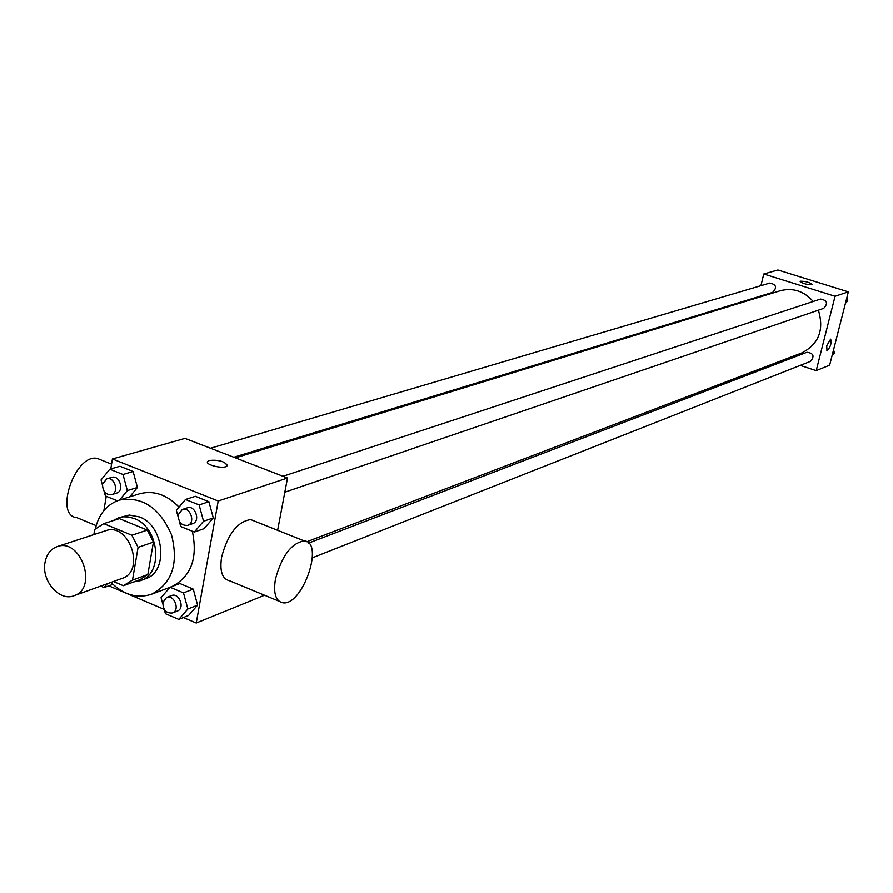 <?xml version="1.0" encoding="UTF-8"?>
<svg xmlns="http://www.w3.org/2000/svg" width="893" height="893" viewBox="0 0 893 893"><rect width="100%" height="100%" fill="white"/><g stroke="black" fill="none" stroke-linecap="round" stroke-linejoin="round"><path stroke-width="1.34" d="M44.996 562.635C46.514 554.386 50.566 549.05 57.13 546.616C80.828 537.452 98.33 588.375 74.007 595.709C59.563 601.77 41.379 580.93 44.996 562.635M57.13 546.616L105.675 530.732C129.016 521.724 145.994 571.152 122.062 578.396L74.007 595.709M113.467 581.499L123.334 585.685L132.499 580.07L138.08 547.376L131.896 535.242L103.767 523.644L94.714 529.404L93.854 534.594M131.896 535.242L147.3 530.074L119.349 518.621L103.767 523.644M147.3 530.074L153.429 542.084L138.08 547.376M124.652 585.25L140.022 579.635L147.836 574.5L153.429 542.084M133.883 581.879L140.413 580.629C163.821 573.764 159.322 527.261 134.263 518.532L128.648 516.958L123.055 516.801L118.78 517.683L112.864 520.708M118.78 517.683L129.284 515.06L139.364 516.88C164.379 525.564 168.833 571.922 145.47 578.776L140.413 580.629M147.836 574.5L132.499 580.07M95.372 528.712C98.944 513.955 106.892 504.422 119.204 500.113C142.154 496.05 159.579 507.592 171.501 534.762C178.801 563.505 172.148 583.33 151.553 594.225C137.265 598.835 123.736 594.894 110.955 582.403M119.204 500.113L139.464 493.818C153.551 490.078 166.734 494.51 179.035 507.112M192.319 531.235C197.956 557.879 191.258 576.264 172.226 586.411M179.247 521.032L180.743 526.535L194.306 532.049L204.084 528.656L213.293 517.929L208.917 501.699L195.344 496.296L185.498 499.477L176.345 510.305L178.098 516.757M164.212 609.26L165.406 613.681L178.779 619.374L188.546 615.467L197.599 605.141L193.268 589.112L179.895 583.52L170.061 587.226L161.064 597.651L162.716 603.735M183.366 617.543L196.237 623.013L218.216 501.006L112.429 458.969L110.777 468.937M106.256 496.296L103.878 510.595M108.823 585.83L164.256 609.406M119.573 500.002L127.364 490.57L137.444 487.478L129.675 496.865L137.444 487.478L133.113 471.504L119.975 466.269L109.817 469.216L101.054 479.965L102.438 485.078M277.634 530.308L287.501 478.012L184.985 438.363L112.429 458.969M287.501 478.012L218.216 501.006M207.477 461.893L209.342 460.453C219.455 459.783 225.371 461.558 227.09 465.789C224.802 469.584 204.419 464.952 207.701 461.391L209.342 460.442C218.428 459.661 224.422 461.279 227.313 465.309M264.518 595.218L196.237 623.013M279.018 601.212L229.59 580.774C222.212 579.055 219.555 571.185 221.598 557.143C227.838 533.992 237.549 521.467 250.732 519.592L254.416 521.054M101.277 460.018L97.225 458.41C75.213 453.287 53.68 515.808 76.82 517.616L96.154 525.609M275.424 579.166C281.808 555.781 291.419 543.022 304.223 540.901C324.751 541.884 302.481 606.224 282.824 602.786C275.703 601.179 273.236 593.309 275.424 579.166M235.428 457.875L780.359 290.727C793.017 287.501 803.979 291.085 813.233 301.488M818.401 310.184C824.339 329.93 818.792 344.185 801.747 352.947L306.857 541.727M283.014 476.27L820.578 299.066C827.208 300.294 828.246 303.397 823.692 308.375L284.822 492.21M210.502 448.23L769.866 283.059C776.33 284.499 777.256 287.602 772.646 292.379L233.81 457.249M308.632 543.067L806.971 352.266C813.579 353.181 814.762 356.207 810.531 361.341L312.405 557.779M800.251 365.393L816.224 370.628L835.078 296.275L763.783 274.006L760.936 285.693M758.235 296.789L758.034 297.581M783.496 359.912L785.382 360.526M816.224 370.628L829.653 365.159L848.35 291.866L835.078 296.275M848.35 291.866L777.937 269.987L763.783 274.006M800.173 281.518L800.575 281.228C805.966 281.317 809.784 282.389 812.005 284.443C807.216 284.822 803.287 283.829 800.206 281.451L800.575 281.217C805.732 281.273 809.549 282.322 812.027 284.376M826.728 345.758L830.635 339.161C831.718 343.381 830.501 347.243 826.996 350.748L826.728 345.758M830.713 339.173C831.662 343.548 830.412 347.41 826.985 350.748L826.907 350.726M832.131 355.459L834.453 353.126L833.582 349.766M834.453 353.126L832.533 353.885M845.437 303.296L847.781 300.919L846.91 297.536M847.781 300.919L845.872 301.566M100.708 586.098L104.09 587.538L107.327 583.709M112.931 584.346L104.09 587.538M178.779 619.374L187.865 608.993L183.489 592.874L170.061 587.226M166.544 597.473L171.489 595.575C179.147 592.215 185.331 608.323 177.417 611.002L172.483 612.955C166.254 613.502 163.039 609.986 162.839 602.418L166.544 597.473C174.202 594.102 180.408 610.265 172.483 612.955M188.546 615.467L197.599 605.141L187.865 608.993M197.599 605.141L193.268 589.112L183.489 592.874M193.268 589.112L179.895 583.52M127.364 490.57L123.011 474.496L109.817 469.216M104.146 491.351L105.396 495.939L117.307 500.783M106.691 478.882L111.804 477.375C119.617 474.652 124.629 491.072 116.603 493.103L111.502 494.666C105.631 494.867 102.639 491.362 102.539 484.162L106.691 478.882C114.505 476.159 119.539 492.635 111.502 494.666M137.444 487.478L133.113 471.504L123.011 474.496M133.113 471.504L119.975 466.269M194.306 532.049L203.548 521.266L199.128 504.925L185.498 499.477M182.317 509.468L187.284 507.838C195.266 504.768 200.825 521.311 192.609 523.678L187.664 525.363C181.469 525.731 178.321 522.182 178.22 514.714L182.317 509.468C190.309 506.398 195.891 522.997 187.664 525.363M204.084 528.656L213.293 517.929L203.548 521.266M213.293 517.929L208.917 501.699L199.128 504.925M208.917 501.699L195.344 496.296M119.082 518.71L103.51 523.733M170.05 587.248L151.553 594.225M111.58 464.126L97.225 458.41M250.732 519.592L304.223 540.901"/></g></svg>
